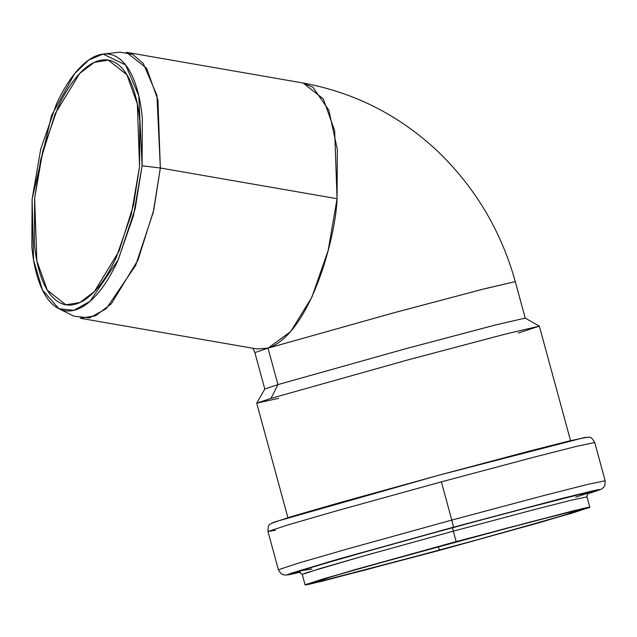 <?xml version="1.0" encoding="UTF-8"?>
<svg xmlns="http://www.w3.org/2000/svg" width="637" height="637" viewBox="0 0 637 637"><rect width="100%" height="100%" fill="white"/><g stroke="black" fill="none" stroke-linecap="round" stroke-linejoin="round"><path stroke-width="0.96" d="M278.528 398.364L256.719 403.157L270.988 398.372L277.947 384.613L405.45 348.797L495.419 324.997L525.222 318.102L515.293 281.642C501.192 231.112 475.425 187.764 437.985 151.582C399.463 115.353 354.514 92.5 303.148 83.025L126.429 52.314L146.59 68.231L157.928 99.929L160.349 168.001L142.075 165.795L133.452 215.839L117.773 260.796C111.531 274.308 104.747 285.32 97.421 293.824C90.096 302.336 82.786 307.695 75.492 309.901C68.199 312.106 61.478 310.999 55.331 306.572C49.184 302.145 44.072 294.74 40.004 284.349C35.935 273.966 33.22 261.385 31.85 246.615L32.105 199.118L40.728 149.074L56.406 104.118C62.657 90.605 69.441 79.601 76.766 71.089C84.092 62.577 91.394 57.219 98.687 55.013C105.981 52.807 112.701 53.914 118.848 58.341C124.995 62.768 130.107 70.174 134.176 80.565C138.245 90.948 140.96 103.528 142.33 118.299L142.075 165.795L135.179 208.761L118.227 259.808L89.913 301.428L73.82 310.346L58.891 308.722L42.48 290.026L33.602 260.183L32.105 199.118L51.47 115.663L74.609 73.685L88.774 59.974L103.138 54.081L125.608 64.958L138.786 95.693L142.075 165.795L160.349 168.001L153.78 209.963L138.014 260.023L111.356 303.745L95.574 315.785L80.214 318.245L256.942 348.957L268.018 348.152C310.386 333.565 335.842 236.677 337.069 198.712L160.349 168.001L337.069 198.712L334.648 130.641L323.309 98.934L303.148 83.025L312.982 87.269L328.875 110.32L337.331 149.448L337.069 198.712L328.127 250.604L311.859 297.224L290.751 331.479L268.018 348.152L392.965 313.038L482.559 289.278L515.285 281.65L485.482 288.537L395.521 312.337L268.018 348.152L256.942 348.941M139.551 166.56L139.798 121.245C138.492 107.151 135.896 95.152 132.01 85.239C128.133 75.325 123.26 68.263 117.391 64.034C111.523 59.814 105.113 58.755 98.154 60.865C91.202 62.975 84.227 68.087 77.236 76.201C70.245 84.323 63.772 94.825 57.816 107.717L42.854 150.611L34.629 198.354L34.39 243.668C35.696 257.762 38.284 269.762 42.169 279.675C46.047 289.588 50.928 296.651 56.789 300.879C62.657 305.099 69.067 306.158 76.026 304.048C82.985 301.938 89.952 296.826 96.943 288.712C103.935 280.591 110.408 270.088 116.364 257.197L131.326 214.303L139.551 166.56L133.507 205.17L119.008 251.225L94.483 291.443L79.967 302.527L65.834 304.789L47.281 290.146L36.858 260.979L34.629 198.354L40.672 159.744L55.172 113.697L79.697 73.47L94.22 62.386L108.346 60.133L126.898 74.768L137.329 103.935L139.551 166.56M256.719 403.157L264.801 389.024L277.947 384.613L268.018 348.152L277.947 384.613L270.988 398.372L408.07 359.857L505.762 333.979L539.34 326.16L525.207 318.078L494.264 325.284L404.248 349.124L277.947 384.613L264.801 389.048L254.864 352.595L268.018 348.152L254.864 352.595L252.881 348.248M570.545 440.653L539.364 326.184L507.012 333.669L409.368 359.499L270.988 398.372L256.711 403.189L287.9 517.65M539.34 326.16L518.12 333.095M58.891 308.722L74.075 316.223L89.562 317.911L106.252 308.65L135.609 265.494L153.191 212.551L160.349 168.001L156.925 95.303L143.261 63.421L132.615 54.36L119.963 52.146L103.138 54.081M453.249 527.253L340.039 558.665L287.534 574.566C286.26 575.227 288.999 574.781 295.751 573.228L300.338 572.161L290.337 573.491L333.175 560.632L453.249 527.253L561.006 498.683L597.641 489.837L587.473 493.938L599.807 489.797C601.073 489.144 598.334 489.59 591.582 491.143L560.847 498.723L453.249 527.253A7.198 0.47 -105.2 0 0 451.784 520.087L544.364 495.403L587.115 484.542L605.15 480.736L587.115 484.542L544.364 495.403L451.784 520.087L441.369 481.859L337.984 510.452L288.386 524.777L267.986 531.521L288.386 524.777L337.984 510.452L441.369 481.859L533.949 457.175L576.7 446.314L594.735 442.508L576.7 446.314L533.949 457.175L441.369 481.859L451.784 520.087L348.399 548.68L298.801 563.004L278.401 569.749L298.801 563.004L348.399 548.68L451.784 520.087A7.198 0.47 74.8 0 1 453.249 527.253M299.135 571.843L298.1 571.7L312.6 566.93L396.214 543.058L507.625 512.817L581.573 493.922C587.863 492.473 590.419 492.059 589.233 492.672L588.349 493.054M589.814 507.291L586.98 496.876L571.262 500.196L534.013 509.656L453.329 531.162L456.172 541.585L353.137 570.171L305.354 584.647C304.199 585.244 306.692 584.838 312.831 583.428L438.734 550.567L541.769 521.974L589.551 507.498C590.706 506.901 588.214 507.307 582.075 508.716L456.172 541.585L574.096 510.611L589.814 507.291L572.042 513.167L438.734 550.567L320.801 581.533L305.083 584.854L322.855 578.985L456.172 541.585L453.329 531.162L363.241 556.077L320.021 568.57L302.249 574.439L298.92 571.843M439.371 550.233L322.68 580.697L315.753 581.828L328.867 577.512L360.04 568.411L505.316 528.543L572.217 511.447L579.152 510.325L566.038 514.64L490.386 536.235L364.595 570.171L330.07 578.945L315.506 582.019L331.973 576.573L372.032 565.003L530.31 521.974L564.836 513.207L579.399 510.126L562.925 515.572L522.873 527.141L439.371 550.233L438.375 546.586L439.371 550.233M586.605 437.301L569.255 440.963L528.145 451.41L439.1 475.146L339.672 502.649L291.969 516.424L272.357 522.913M275.335 530.231L267.986 531.521C267.986 522.666 269.992 524.999 273.783 522.197L439.1 475.146L585.013 437.412C589.703 437.906 590.252 434.872 594.735 442.508L605.15 480.736L604.935 485.195L603.613 487.409L601.248 489.24L587.465 493.938M588.532 492.942C587.808 492.624 587.29 493.93 586.98 496.876L571.262 500.196L534.013 509.656L453.329 531.162L363.241 556.077L306.803 572.663L302.249 574.439L305.083 584.854M311.955 568.992L300.035 570.927L339.147 559.135L452.596 527.587L453.329 531.162L452.596 527.587L554.397 500.61L587.792 492.6L588.015 493.181L575.848 497.099M65.834 304.789L66.781 304.948M108.346 60.133L109.293 60.292M300.346 572.161L286.013 575.1L283.123 574.725L280.853 573.491L278.401 569.749L267.986 531.521"/></g></svg>
